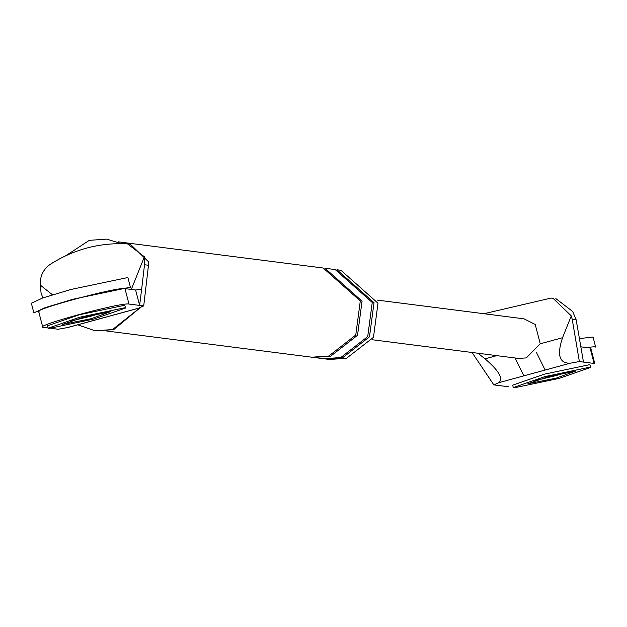 <?xml version="1.0" encoding="UTF-8"?>
<svg xmlns="http://www.w3.org/2000/svg" width="627" height="627" viewBox="0 0 627 627"><rect width="100%" height="100%" fill="white"/><g stroke="black" fill="none" stroke-linecap="round" stroke-linejoin="round"><path stroke-width="0.94" d="M579.379 361.56L572.216 319.355L576.182 319.864L583.478 362.085L579.379 361.56L570.202 363.213L523.874 375.847L515.229 358.378M523.874 375.847L498.794 382.689L493.833 384.884L472.06 352.484M508.56 386.765L493.833 384.884M583.478 362.085L594.106 363.441L590.085 348.009L580.79 346.817M535.348 380.55L555.765 375.667L567.944 372.062L555.765 375.667L535.348 380.55M545.129 370.055L536.391 352.288M572.216 319.355L571.291 315.898L562.544 337.702C556.76 354.968 559.315 363.472 570.202 363.213M576.182 319.864L572.663 311.462L555.851 298.617M498.794 382.689C503.544 378.677 498.951 370.729 485.032 358.84L477.993 353.244M524.015 318.837L535.231 324.496L540.255 343.784L526.304 357.915L518.404 358.401M571.291 315.898L552.99 298.248L551.062 298.076L483.942 313.719M51.571 328.415L58.17 329.253L67.348 327.6L138.755 308.131L143.716 305.929L148.481 265.252L144.516 264.743L144.406 256.78L131.317 289.431M48.122 327.976L43.443 327.38C30.817 326.706 121.058 302.096 128.99 304.056L139.625 305.412L135.604 289.98L141.616 289.321L139.625 305.412L143.716 305.929M102.836 312.677L90.649 316.282L70.232 321.165L90.649 316.282L102.836 312.677M52.488 294.808L40.355 285.152L41.053 292.958L42.871 297.919M40.355 285.152C39.822 276.327 43.138 269.375 50.293 264.304C73.367 249.624 98.486 242.774 125.643 243.762L127.594 243.934L144.406 256.78M148.481 265.252L148.701 261.945L130.408 244.295M68.586 327.325L67.348 327.6M141.639 289.329L144.516 264.743M142.541 305.78L113.589 329.7L95.053 330.782L77.772 324.817M340.923 270.276L378.003 303.209L373.473 337.318L346.535 358.276L329.536 359.467L325.554 358.957L342.554 357.766L369.483 336.809L374.021 302.7L336.942 269.767L340.923 270.276M138.755 308.131L138.073 308.374M39.423 311.94C26.796 311.274 117.037 286.664 124.977 288.616L128.99 304.056M135.604 289.98L124.977 288.616M118.072 241.826L323.203 268.019L360.29 300.944L355.752 335.053L328.822 356.011L311.823 357.202L106.684 331.009M324.982 268.246L362.061 301.172L357.523 335.28L330.594 356.238L313.594 357.429L323.783 358.73L340.782 357.539L367.712 336.581L372.25 302.473L335.171 269.547L324.982 268.246M140.605 307.308L112.523 329.567L95.053 330.782M65.835 255.698L89.285 240.345L106.755 239.122L121.419 243.644M146.357 283.412L144.774 296.924M590.634 367.438L589.999 365.032L589.356 364.734L544.244 374.194L512.667 385.174L513.294 387.588L513.936 387.878L559.049 378.418L590.634 367.438L589.983 367.148L544.871 376.608L513.294 387.588M556.392 378.081L575.727 371.035L547.528 376.945L527.793 383.81L556.392 378.081M125.518 308.053L124.891 305.639L124.24 305.349L79.135 314.809L47.55 325.789L48.177 328.195L48.828 328.493L93.932 319.033L125.518 308.053L124.867 307.763L79.762 317.223L48.177 328.195M91.276 318.688L110.611 311.65L82.419 317.56L62.676 324.418L91.276 318.688M586.221 347.515L594.835 346.707L595.65 347.076L593.134 337.436L592.327 337.067L579.372 338.627M73.343 299.15L129.726 287.323L130.534 287.691L128.026 278.043L127.21 277.675L70.827 289.502L42.573 298.021L31.35 303.225L33.866 312.873L45.089 307.669L73.343 299.15M540.255 343.784L562.544 337.702M485.032 358.84L496.764 355.642M594.835 363.77L590.814 348.338M377.062 300.074L523.804 318.806M518.748 358.448L372.007 339.709M130.236 244.271L127.399 243.911M138.081 308.374L68.602 327.318M42.714 327.043L38.694 311.611M106.755 239.122L107.82 239.255"/></g></svg>
